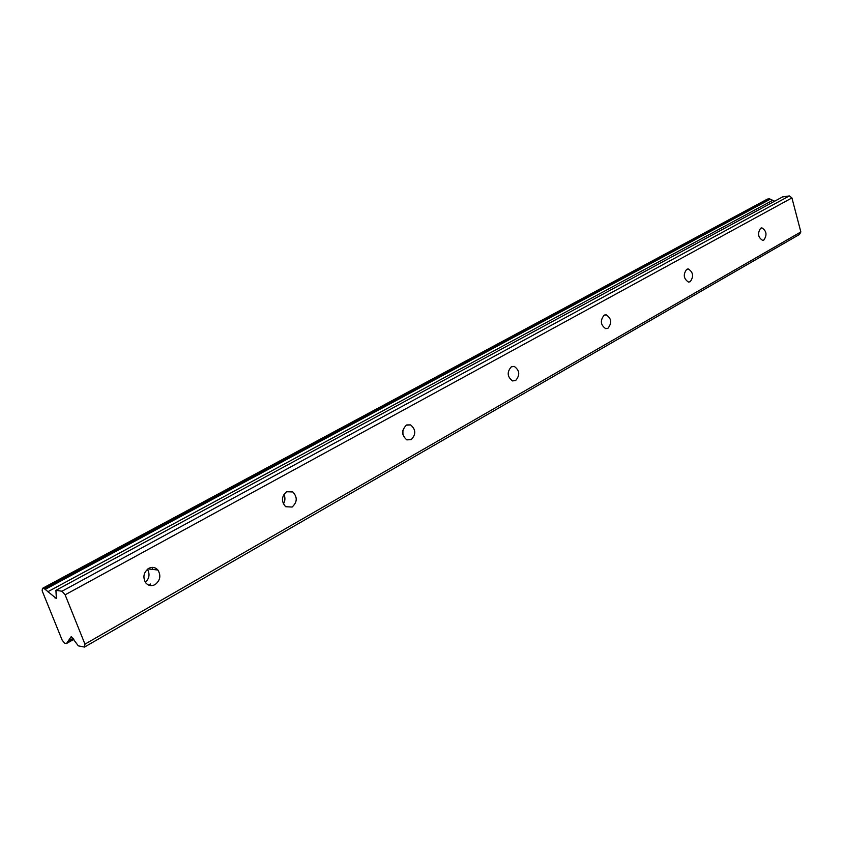 <?xml version="1.0" encoding="UTF-8"?>
<svg xmlns="http://www.w3.org/2000/svg" width="843" height="843" viewBox="0 0 843 843"><rect width="100%" height="100%" fill="white"/><g stroke="black" fill="none" stroke-linecap="round" stroke-linejoin="round"><path stroke-width="1.26" d="M763.874 240.034C767.225 234.986 766.582 230.94 761.946 227.884L760.692 228.2C757.33 233.205 757.952 237.262 762.567 240.35L763.874 240.034M145.407 582.418C149.38 578.424 150.054 574.041 147.43 569.257M155.049 584.62C160.244 580.5 161.192 575.643 157.915 570.026C155.323 567.213 152.267 566.654 148.758 568.351C143.616 572.302 142.583 577.107 145.649 582.745C148.284 585.769 151.413 586.391 155.049 584.62M283.374 503.977C285.229 500.826 285.419 497.602 283.912 494.304M292.11 507.043C297.326 502.175 297.579 497.149 292.837 491.954L286.609 491.722C281.404 496.453 281.098 501.448 285.672 506.717L292.11 507.043M402.943 434.735L402.912 430.193M411.205 439.635C416.126 434.377 415.926 429.456 410.573 424.893L406.347 425.167C401.416 430.33 401.574 435.23 406.811 439.877L411.205 439.635M515.642 380.53C520.163 375.135 519.709 370.435 514.283 366.42L511.322 366.81C506.791 372.121 507.201 376.821 512.555 380.92L515.642 380.53M607.972 328.264C612.071 322.922 611.502 318.443 606.254 314.85L604.094 315.24C599.995 320.53 600.532 325.008 605.727 328.665L607.972 328.264M690.196 281.731C693.894 276.515 693.273 272.257 688.32 268.97L686.697 269.328C682.978 274.502 683.578 278.759 688.499 282.099L690.196 281.731M152.056 567.381L152.92 569.457M150.412 584.02L149.306 585.327M65.122 594.81L62.013 591.217L55.933 590.332L56.344 598.53L44.247 588.625L42.456 588.361L42.15 590.806L62.224 640.28L64.679 643.156L66.492 643.525L71.297 636.528L78.336 645.864L84.49 647.076L84.964 644.157L65.122 594.81L791.925 197.926L800.85 231.951L84.964 644.157M42.456 588.361L767.415 199.096L769.448 198.8L774.643 201.203M791.925 197.926L789.354 195.924L782.578 196.904L55.933 590.332M84.49 647.076L799.48 234.449L800.85 231.951M62.013 591.217L789.354 195.924M47.819 591.744L772.715 200.307M73.215 638.256L67.883 641.291M45.164 589.426L770.281 199.19M73.731 639.026L66.85 642.956M44.247 588.625L769.448 198.8M73.91 639.289L66.492 643.525M56.66 597.223L55.069 598.087M761.946 227.884L761.197 227.979M157.915 570.026L147.915 568.888M292.837 491.954L286.609 491.722M410.573 424.893L406.779 424.946M514.283 366.42L511.901 366.547M606.254 314.85L604.694 314.976M688.32 268.97L687.256 269.086"/></g></svg>
